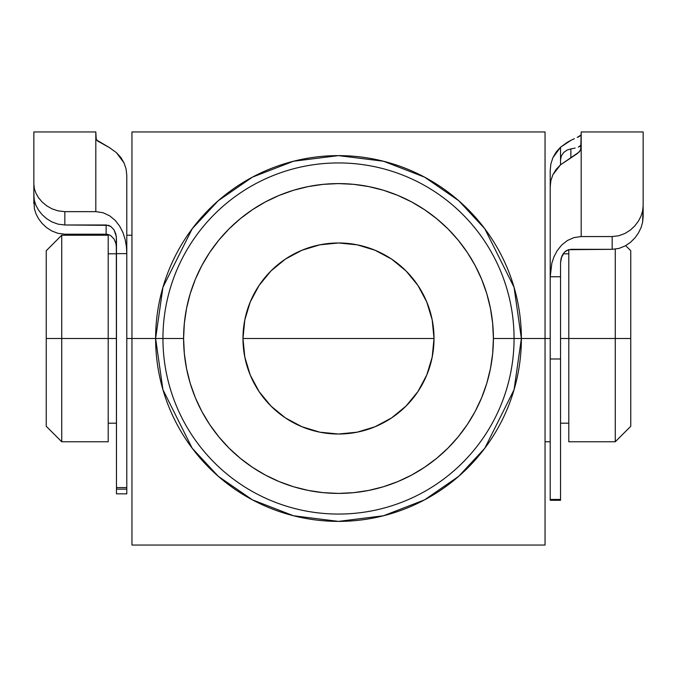 <?xml version="1.0" encoding="UTF-8"?>
<svg xmlns="http://www.w3.org/2000/svg" width="677" height="677" viewBox="0 0 677 677"><rect width="100%" height="100%" fill="white"/><g stroke="black" fill="none" stroke-linecap="round" stroke-linejoin="round"><path stroke-width="1.02" d="M162.937 338.5L183.594 338.5A154.906 154.906 0 0 1 338.5 183.594A154.906 154.906 0 0 1 493.406 338.5L514.063 338.5A175.563 175.563 0 0 0 338.5 162.937A175.563 175.563 0 0 0 162.937 338.5A175.563 175.563 0 0 1 338.5 162.937A175.563 175.563 0 0 1 514.063 338.5L521.383 338.5L514.063 389.707L484.808 448.225L458.752 476.286L424.564 499.863L383.52 515.756L338.5 521.383L293.479 515.756L252.436 499.863L218.248 476.286L192.192 448.225L162.937 389.707L155.617 338.5L162.937 338.5L155.617 338.5A182.883 182.883 0 0 1 338.5 155.617A182.883 182.883 0 0 1 521.383 338.5L545.044 338.5L545.044 131.956L131.956 131.956L131.956 338.5L155.617 338.5L131.956 338.5L131.956 545.044L545.044 545.044L545.044 338.5L521.383 338.5A182.883 182.883 0 0 1 338.5 521.383A182.883 182.883 0 0 1 155.617 338.5L162.937 287.293L192.192 228.775L218.248 200.714L252.436 177.137L293.479 161.244L338.5 155.617L383.52 161.244L424.564 177.137L458.752 200.714L484.808 228.775L514.063 287.293L521.383 338.5L514.063 338.5A175.563 175.563 0 0 1 338.5 514.063A175.563 175.563 0 0 1 162.937 338.5A175.563 175.563 0 0 0 338.5 514.063A175.563 175.563 0 0 0 514.063 338.5L493.406 338.5L492.661 323.318L490.427 308.28L486.738 293.53L481.618 279.22L475.119 265.477L467.299 252.436L458.244 240.225L448.039 228.961L436.775 218.756L424.564 209.701L411.523 201.881L397.78 195.382L383.47 190.262L368.72 186.573L353.682 184.339L338.5 183.594L323.318 184.339L308.28 186.573L293.53 190.262L279.22 195.382L265.477 201.881L252.436 209.701L240.225 218.756L228.961 228.961L218.756 240.225L209.701 252.436L201.881 265.477L195.382 279.22L190.262 293.53L186.573 308.28L184.339 323.318L183.594 338.5L184.339 353.682L186.573 368.72L190.262 383.47L195.382 397.78L201.881 411.523L209.701 424.564L218.756 436.775L228.961 448.039L240.225 458.244L252.436 467.299L265.477 475.119L279.22 481.618L293.53 486.738L308.28 490.427L323.318 492.661L338.5 493.406L353.682 492.661L368.72 490.427L383.47 486.738L397.78 481.618L411.523 475.119L424.564 467.299L436.775 458.244L448.039 448.039L458.244 436.775L467.299 424.564L475.119 411.523L481.618 397.78L486.738 383.47L490.427 368.72L492.661 353.682L493.406 338.5A154.906 154.906 0 0 1 338.5 493.406A154.906 154.906 0 0 1 183.594 338.5L162.937 338.5M434.025 338.5A95.525 95.525 0 0 1 338.5 434.025A95.525 95.525 0 0 1 242.975 338.5L244.812 319.866L250.245 301.942L259.071 285.432L270.952 270.952L285.432 259.071L301.942 250.245L319.866 244.812L338.5 242.975L357.134 244.812L375.058 250.245L391.568 259.071L406.048 270.952L417.929 285.432L426.755 301.942L432.188 319.866L434.025 338.5L432.188 357.134L426.755 375.058L417.929 391.568L406.048 406.048L391.568 417.929L375.058 426.755L357.134 432.188L338.5 434.025L319.866 432.188L301.942 426.755L285.432 417.929L270.952 406.048L259.071 391.568L250.245 375.058L244.812 357.134L242.975 338.5A95.525 95.525 0 0 1 338.5 242.975A95.525 95.525 0 0 1 434.025 338.5L242.975 338.5L434.025 338.5M483.632 545.044L441.768 545.044M545.044 443.977L545.044 493.939M545.044 183.162L545.044 545.044L131.956 545.044L131.956 131.956L545.044 131.956L545.044 232.854M441.768 131.956L481.804 131.956M131.956 232.905L131.956 183.162M131.956 493.635L131.956 444.027M234.555 545.044L227.565 545.044M188.841 545.044L184.186 545.044M182.985 131.956L235.232 131.956M259.071 391.568L250.245 375.058M417.929 285.432L426.755 301.942M61.734 338.5L61.734 235.232L61.734 338.5L116.469 338.5L108.202 338.5L108.202 235.232L108.202 338.5L61.734 338.5L61.734 441.768L61.734 338.5L46.239 338.5L61.734 338.5M46.239 250.718L46.239 338.5L46.239 250.718L61.734 235.232L108.202 235.232M615.266 338.5L630.761 338.5L630.761 250.718L630.761 426.282L630.761 338.5L615.266 338.5L615.266 249.136L615.266 338.5L568.798 338.5L615.266 338.5L615.266 441.768L615.266 338.5M568.798 249.593L568.798 338.5L560.531 338.5L568.798 338.5L568.798 249.593M126.794 338.5L131.956 338.5L126.794 338.5M545.044 338.5L550.206 338.5L545.044 338.5M46.239 426.282L46.239 338.5L46.239 426.282L61.734 441.768L108.202 441.768L108.202 338.5L108.202 441.768M568.798 441.768L568.798 338.5L568.798 441.768L615.266 441.768L630.761 426.282M126.794 492.594L126.794 493.457M126.794 493.838L126.794 488.718M116.469 492.594L116.469 493.457M116.469 493.838L116.469 488.718M116.469 489.09L116.326 236.527L114.032 229.833L110.723 226.389L108.532 225.348L64.831 224.976L64.831 211.647L95.812 211.647L103.107 212.747L109.725 215.853L115.31 220.499L119.736 226.245L122.986 232.668L125.169 239.497L126.404 246.496L126.794 253.63L116.469 253.63L116.469 487.592L126.794 487.592L126.794 253.63L116.469 253.63L116.469 238.896L115.877 234.191L114.032 229.833L110.723 226.389L106.137 224.976L106.137 234.2L108.548 234.572L64.831 234.2L58.053 233.353L51.85 230.992L46.468 227.531L42.008 223.308L38.513 218.671L35.949 213.729L34.392 208.719L33.85 195.873L34.392 200.62L35.966 205.41L38.53 210.107L42.059 214.575L46.501 218.586L51.901 221.912L58.12 224.172L64.831 224.976L106.137 224.976L106.137 234.2L64.831 234.2L58.053 233.353L51.85 230.992L46.468 227.531L42.008 223.308L38.513 218.671L35.949 213.729L34.392 208.719L33.85 192.243L33.85 203.726M126.794 489.09L126.794 175.504L126.108 169.098L124.103 163.022L120.836 157.453L116.469 152.697L109.488 147.628L97.598 141.019L95.812 138.675L95.812 131.956L33.85 131.956L33.85 184.237L34.392 188.748L35.966 193.275L38.555 197.752L42.084 201.941L46.586 205.732L51.977 208.821L58.146 210.894L64.831 211.647L95.812 211.647L95.812 138.675L95.812 211.647L103.107 212.747L109.725 215.853L115.31 220.499L119.736 226.245L122.986 232.668L125.169 239.497L126.404 246.496L126.794 253.63L126.794 175.504L126.108 169.098L124.103 163.022L116.469 152.697L109.488 147.628L96.261 139.809L95.812 132.04M108.548 234.572L110.732 235.604L114.041 239.006L115.885 243.322L116.469 247.934L115.885 243.322L114.041 239.006L110.732 235.604L108.548 234.572M33.85 195.873L34.392 200.62L35.966 205.41L38.53 210.107L42.059 214.575L46.501 218.586L51.901 221.912L58.12 224.172L64.831 224.976L64.831 211.647L58.146 210.894L51.977 208.821L46.586 205.732L42.084 201.941L38.555 197.752L35.966 193.275L34.392 188.748L33.85 184.237L33.85 195.873L33.85 132.04M126.794 493.855L126.794 487.592L116.469 487.592L116.469 493.855L126.794 493.855M581.188 132.023L580.731 150.057L577.244 153.645L560.531 164.824L552.889 174.725L550.883 180.573L550.206 186.657L550.206 276.766L560.531 276.766L560.531 358.979L560.531 262.659L561.868 256.016L564.432 252.174L566.268 250.685L570.863 249.322L612.169 249.322L568.452 249.686L564.432 252.174L561.115 258.174L560.531 262.659L560.531 276.766L550.206 276.766L551.84 263.192L554.04 256.634L557.289 250.515L561.715 245.015L567.318 240.563L573.952 237.602L581.188 236.561L581.188 148.331L581.188 236.561L612.169 236.561L618.795 235.757L624.973 233.472L630.372 230.053L634.857 225.864L638.419 221.134L641.009 216.107L642.608 210.919L643.15 205.732L643.15 131.956L581.188 131.956L581.188 148.331L579.394 151.834L560.531 164.824L560.531 159.958L561.368 155.922L563.721 152.452L567.114 150.057L570.863 148.906L570.863 157.716L570.863 148.906L567.114 150.057L563.721 152.452L561.368 155.922L560.531 159.958L560.531 147.205L552.897 157.69L550.892 163.859L550.206 170.376L550.206 235.232L550.206 170.376L550.892 163.859L552.897 157.69L556.164 152.037L560.531 147.205L560.531 164.824L556.13 169.419L552.889 174.725L550.883 180.573L550.206 186.657L550.206 499.44L560.531 499.44L560.531 358.979L550.206 358.979L550.206 500.295L560.531 500.295L560.531 499.44L560.531 500.295M643.15 132.007L643.15 205.732L642.608 210.919L641.009 216.107L638.419 221.134L634.857 225.864L630.372 230.053L624.973 233.472L618.795 235.757L612.169 236.561L581.188 236.561L573.952 237.602L567.318 240.563L561.715 245.015L557.289 250.515L554.04 256.634L551.84 263.192L550.206 276.766L550.206 358.979L560.531 358.979L560.531 499.44L550.206 499.44L550.206 500.295M642.608 222.259L643.15 205.732L643.15 216.877L642.608 222.259L641.187 227.252M638.487 232.896L641.051 227.624L638.487 232.896L634.992 237.822L638.487 232.896M630.532 242.29L634.992 237.822L630.532 242.29L625.15 245.946L630.532 242.29M618.947 248.425L625.15 245.946L618.947 248.425L612.169 249.322L618.947 248.425M580.485 146.054L581.188 145.081L578.42 147.087L580.485 146.054M575.137 148.085L570.863 148.906M612.169 236.561L612.169 249.322L612.169 236.561M579.402 136.449L581.188 134.833L577.261 137.456L579.402 136.449M574.426 138.683L571.092 140.241L574.426 138.683M567.512 142.17L571.092 140.241L560.531 147.205L567.512 142.17M625.692 245.649L630.761 250.718M568.798 253.816L563.078 253.816M131.956 235.232L126.794 235.232M116.469 253.816L108.202 253.816M116.469 423.184L108.202 423.184M550.206 441.768L545.044 441.768M568.798 423.184L560.531 423.184M126.794 489.149L116.469 489.149"/></g></svg>
